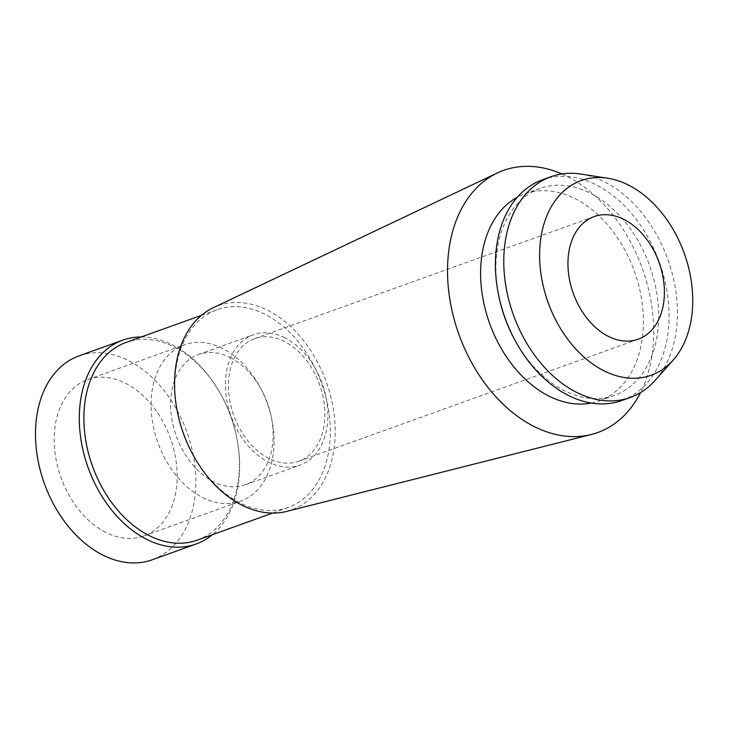 <?xml version="1.0" encoding="UTF-8"?>
<svg xmlns="http://www.w3.org/2000/svg" width="729" height="729" viewBox="0 0 729 729"><rect width="100%" height="100%" fill="white"/><g stroke="black" fill="none" stroke-linecap="round" stroke-linejoin="round"><path stroke-width="0.55" stroke-dasharray="3.65 2.73" d="M152.306 559.763A108.32 75.789 70.2 0 0 194.871 465.403A108.32 75.789 70.2 0 0 128.632 360.636A108.32 75.789 70.2 0 0 79.014 355.889M141.289 336.962A108.32 75.789 -109.8 0 1 172.436 344.881A108.32 75.789 -109.8 0 1 221.889 396.321A108.32 75.789 -109.8 0 1 236.734 437.619A108.32 75.789 -109.8 0 1 212.367 534.712M105.714 532.361A83.079 58.129 -109.8 0 1 54.912 452.016A83.079 58.129 -109.8 0 1 87.562 379.645A83.079 58.129 -109.8 0 1 125.607 383.29A83.079 58.129 -109.8 0 1 176.409 463.635A83.079 58.129 -109.8 0 1 143.759 536.006A83.079 58.129 -109.8 0 1 105.714 532.361M222.536 348.444A83.079 58.129 70.2 0 0 184.483 344.808A83.079 58.129 70.2 0 0 151.842 417.17A83.079 58.129 70.2 0 0 202.644 497.524A83.079 58.129 70.2 0 0 240.688 501.16A83.079 58.129 70.2 0 0 271.844 419.567A83.079 58.129 70.2 0 0 260.463 387.892A83.079 58.129 70.2 0 0 222.536 348.444M230.182 357.52A69.228 48.433 -109.8 0 1 261.793 390.398A69.228 48.433 -109.8 0 1 271.279 416.788A69.228 48.433 -109.8 0 1 245.318 484.785A69.228 48.433 -109.8 0 1 213.606 481.751A69.228 48.433 -109.8 0 1 171.269 414.792A69.228 48.433 -109.8 0 1 198.479 354.485A69.228 48.433 -109.8 0 1 230.182 357.52M284.948 337.837A69.228 48.433 70.2 0 0 253.236 334.802A69.228 48.433 70.2 0 0 226.036 395.109A69.228 48.433 70.2 0 0 268.372 462.068A69.228 48.433 70.2 0 0 300.075 465.102A69.228 48.433 70.2 0 0 327.275 404.795A69.228 48.433 70.2 0 0 284.948 337.837M268.855 458.413A65.154 45.59 -109.8 0 1 229.015 395.4A65.154 45.59 -109.8 0 1 254.612 338.639A65.154 45.59 -109.8 0 1 284.456 341.491A65.154 45.59 -109.8 0 1 324.305 404.513A65.154 45.59 -109.8 0 1 298.699 461.266A65.154 45.59 -109.8 0 1 268.855 458.413M581.049 174.085A117.287 82.058 -109.8 0 1 604.642 181.867A117.287 82.058 -109.8 0 1 672.493 274.596A117.287 82.058 -109.8 0 1 655.189 380.328M621.901 400.485A117.287 82.058 70.2 0 0 667.983 298.316A117.287 82.058 70.2 0 0 596.267 184.884A117.287 82.058 70.2 0 0 542.549 179.744M498.864 296.411A109.951 76.928 -109.8 0 1 540.098 188.41A109.951 76.928 -109.8 0 1 590.454 193.231A109.951 76.928 -109.8 0 1 657.695 299.573A109.951 76.928 -109.8 0 1 614.492 395.355A109.951 76.928 -109.8 0 1 564.128 390.544A109.951 76.928 -109.8 0 1 513.936 338.329M591.237 403.046A109.951 76.928 70.2 0 0 599.202 400.85A109.951 76.928 70.2 0 0 642.413 305.068A109.951 76.928 70.2 0 0 575.172 198.725A109.951 76.928 70.2 0 0 524.816 193.905A109.951 76.928 70.2 0 0 517.271 197.295M561.913 173.967A139.275 97.449 -109.8 0 1 567.299 176.509A139.275 97.449 70.2 0 1 640.499 392.612M286.606 511.421A108.512 75.925 70.2 0 0 334.611 418.965A108.512 75.925 70.2 0 0 267.871 310.417A108.512 75.925 -109.8 0 0 213.369 307.665M177.621 412.942A105.067 73.511 -109.8 0 1 217.023 309.743A105.067 73.511 -109.8 0 1 265.137 314.345A105.067 73.511 -109.8 0 1 329.39 415.958A105.067 73.511 -109.8 0 1 288.101 507.484A105.067 73.511 -109.8 0 1 239.987 502.882A105.067 73.511 -109.8 0 1 192.019 452.991M197.204 540.162A105.067 73.511 70.2 0 0 236.597 436.963A105.067 73.511 70.2 0 0 222.208 396.913A105.067 73.511 70.2 0 0 174.24 347.022A105.067 73.511 70.2 0 0 126.117 342.42M87.562 379.645L184.483 344.808M143.759 536.006L240.688 501.16M261.793 390.398L260.463 387.892M271.279 416.788L271.844 419.567M198.479 354.485L253.236 334.802M245.318 484.785L300.075 465.102M254.612 338.639L594.135 216.595M298.699 461.266L638.212 339.222M599.202 400.85L614.492 395.355M524.816 193.905L540.098 188.41M272.555 513.079L288.101 507.484M201.468 315.329L217.023 309.743M222.208 396.913L221.889 396.321M236.597 436.963L236.734 437.619"/><path stroke-width="1.09" d="M122.827 340.142L79.014 355.889A108.32 75.789 70.2 0 0 36.45 450.249A108.32 75.789 70.2 0 0 102.689 555.015A108.32 75.789 70.2 0 0 152.306 559.763L196.11 544.016A108.32 75.789 -109.8 0 1 146.502 539.269A108.32 75.789 -109.8 0 1 80.263 434.502A108.32 75.789 -109.8 0 1 122.827 340.142A108.32 75.789 -109.8 0 1 141.289 336.962M212.367 534.712A108.32 75.789 -109.8 0 1 196.11 544.016M623.978 219.447A65.154 45.59 70.2 0 0 594.135 216.595A65.154 45.59 70.2 0 0 568.529 273.357A65.154 45.59 70.2 0 0 608.378 336.37A65.154 45.59 70.2 0 0 638.212 339.222A65.154 45.59 70.2 0 0 663.818 282.469A65.154 45.59 70.2 0 0 623.978 219.447M603.794 370.715A103.436 72.371 -109.8 0 1 539.633 252.653A103.436 72.371 -109.8 0 1 607.758 178.24A103.436 72.371 -109.8 0 1 628.562 185.102A103.436 72.371 -109.8 0 1 688.404 266.878A103.436 72.371 -109.8 0 1 673.14 360.126A103.436 72.371 -109.8 0 1 603.794 370.715M673.14 360.126L655.189 380.328A117.287 82.058 -109.8 0 1 630.275 397.469A117.287 82.058 -109.8 0 1 576.557 392.339A117.287 82.058 -109.8 0 1 504.832 278.897A117.287 82.058 -109.8 0 1 550.924 176.737A117.287 82.058 -109.8 0 1 581.049 174.085L607.758 178.24M550.924 176.737L542.549 179.744A117.287 82.058 70.2 0 0 498.563 294.944A117.287 82.058 70.2 0 0 514.638 339.65A117.287 82.058 70.2 0 0 568.183 395.346A117.287 82.058 70.2 0 0 621.901 400.485L630.275 397.469M514.638 339.65L513.936 338.329A109.951 76.928 -109.8 0 1 498.864 296.411L498.563 294.944M517.271 197.295A109.951 76.928 70.2 0 0 482.398 295.409A109.951 76.928 70.2 0 0 548.846 396.038A109.951 76.928 70.2 0 0 591.237 403.046M192.347 453.611A108.512 75.925 -109.8 0 1 177.475 412.249L177.621 412.942A105.067 73.511 -109.8 0 0 192.019 452.991L192.347 453.611A108.512 75.925 -109.8 0 0 241.891 505.142A108.512 75.925 70.2 0 0 286.606 511.421L591.347 434.484A139.275 97.449 70.2 0 1 533.956 426.438A139.275 97.449 -109.8 0 1 449.392 296.357A139.275 97.449 -109.8 0 1 497.342 172.973A139.275 97.449 -109.8 0 1 561.913 173.967M591.347 434.484A139.275 97.449 70.2 0 0 640.499 392.612M177.475 412.249A108.512 75.925 -109.8 0 1 213.369 307.665L497.342 172.973M201.468 315.329L126.117 342.42A105.067 73.511 70.2 0 0 84.828 433.946A105.067 73.511 70.2 0 0 149.081 535.56A105.067 73.511 70.2 0 0 197.204 540.162L272.555 513.079"/></g></svg>
